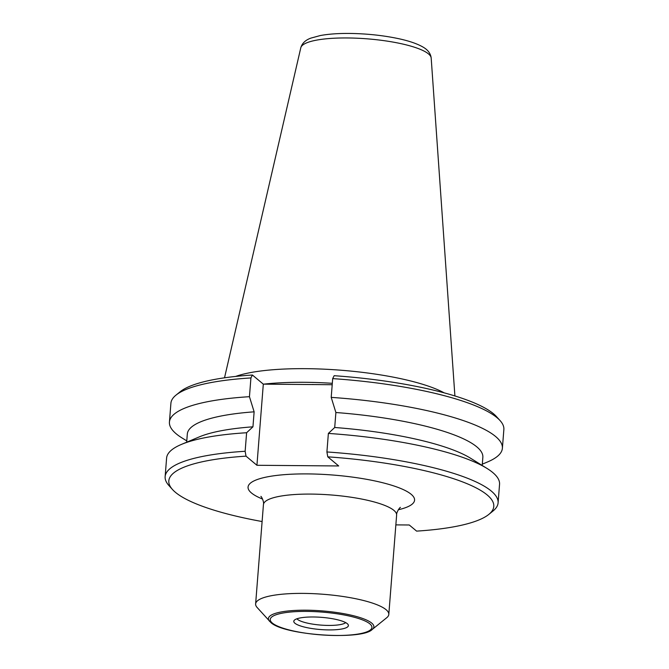 <?xml version="1.0" encoding="UTF-8"?>
<svg xmlns="http://www.w3.org/2000/svg" width="669" height="669" viewBox="0 0 669 669"><rect width="100%" height="100%" fill="white"/><g stroke="black" fill="none" stroke-linecap="round" stroke-linejoin="round"><path stroke-width="1" d="M372.257 629.429L386.766 617.688A66.8 14.935 -175.5 0 0 388.806 614.41A66.8 14.935 -175.5 0 0 323.386 594.281A66.8 14.935 -175.5 0 0 255.625 603.923A66.8 14.935 -175.5 0 0 257.13 607.485L270.82 622.496C284.024 635.366 362.255 640.45 372.257 629.429A52.884 11.825 -175.5 0 0 322.082 610.897A52.884 11.825 -175.5 0 0 269.624 621.35M294.904 623.232A27.387 6.121 4.5 0 1 294.092 620.506A27.387 6.121 4.5 0 1 321.572 617.345A27.387 6.121 4.5 0 1 348.214 624.771A27.387 6.121 4.5 0 1 326.547 629.872A27.387 6.121 4.5 0 1 294.904 623.232M262.106 521.536A162.985 36.444 4.5 0 1 172.502 489.524A162.985 36.444 4.5 0 1 246.016 456.149L245.147 451.274L246.61 432.734L252.949 426.814L254.128 411.828L249.445 396.692L250.925 377.935L252.397 375.016L263.31 384.148L332.2 384.717M444.157 392.845A116.891 26.133 -175.5 0 0 341.023 370.225A116.891 26.133 -175.5 0 0 235.613 376.438M395.856 524.881L409.269 524.989L416.603 531.119A162.985 36.444 4.5 0 0 488.805 514.419L492.978 511.032A166.991 37.339 -175.5 0 0 498.096 502.845A166.991 37.339 -175.5 0 0 326.907 451.96L327.777 456.835A162.985 36.444 4.5 0 1 488.805 514.419M327.777 456.835L338.69 465.959L256.929 465.281L246.016 456.149M345.697 622.622A25.046 5.603 4.5 0 1 322.073 625.181A25.046 5.603 4.5 0 1 297.446 619.31A25.046 5.603 4.5 0 1 296.911 618.783M245.147 451.274A166.991 37.339 -175.5 0 0 165.134 476.637A166.991 37.339 -175.5 0 0 168.906 485.527L172.502 489.524M263.31 384.148L256.929 465.281M332.685 378.612A166.991 37.339 4.5 0 1 500.094 420.609L496.498 416.62A162.985 36.444 -175.5 0 0 334.157 375.702L332.685 378.612L331.205 397.378L335.888 412.514L334.709 427.491L328.37 433.42L326.907 451.96M500.094 420.609A166.991 37.339 4.5 0 1 503.866 429.498L502.386 448.263A166.991 37.339 4.5 0 1 487.517 461.97L482.307 464.161M252.397 375.016A162.985 36.444 -175.5 0 0 180.195 391.725L176.022 395.103A166.991 37.339 4.5 0 1 250.925 377.935M186.776 440.904L181.976 437.927A166.991 37.339 4.5 0 1 169.433 422.055L170.904 403.298A166.991 37.339 4.5 0 1 176.022 395.103M246.61 432.734A166.991 37.339 -175.5 0 0 181.466 444.392A166.991 37.339 -175.5 0 0 166.598 458.098L165.134 476.637M498.096 502.845L499.551 484.306A166.991 37.339 -175.5 0 0 487.007 468.434A166.991 37.339 -175.5 0 0 328.37 433.42M181.466 444.392L199.337 436.874A148.225 33.141 4.5 0 1 252.949 426.814M169.433 422.055A166.991 37.339 4.5 0 1 249.445 396.692M186.676 442.192L187.312 434.064A148.225 33.141 4.5 0 1 254.128 411.828M334.709 427.491A148.225 33.141 4.5 0 1 470.533 458.215L487.007 468.434M335.888 412.514A148.225 33.141 4.5 0 1 482.851 457.32L482.207 465.457M331.205 397.378A166.991 37.339 4.5 0 1 502.386 448.263M272.325 623.04A50.995 11.398 4.5 0 1 333.003 613.222A50.995 11.398 4.5 0 1 357.94 634.078A50.995 11.398 4.5 0 1 272.325 623.04M332.309 383.304A116.891 26.133 -175.5 0 0 291.191 382.4A116.891 26.133 -175.5 0 0 263.678 384.148M260.902 496.39L260.877 496.373C261.454 496.39 264.28 502.026 263.435 504.618A66.8 14.935 4.5 0 1 331.205 494.976A66.8 14.935 4.5 0 1 396.625 515.105C396.199 512.404 399.87 507.278 400.438 507.353L400.438 507.353M398.331 509.753A83.5 18.665 -175.5 0 0 345.714 476.269A83.5 18.665 -175.5 0 0 251.46 492.969A83.5 18.665 -175.5 0 0 262.591 499.066M431.187 58.052C430.652 53.453 427.826 49.74 422.724 46.905C416.846 43.577 408.634 40.792 398.072 38.559C383.12 35.424 367.256 33.726 350.481 33.45C338.74 33.308 328.705 34.002 320.384 35.532L310.926 38.1C305.449 40.073 302.079 43.301 300.791 47.792A65.437 14.634 4.5 0 1 367.105 38.827A65.437 14.634 4.5 0 1 431.187 58.052L454.903 395.948M312.565 384.491L313.142 384.499M263.435 504.618L255.625 603.923M396.625 515.105L388.806 614.41M300.791 47.792L224.516 377.818"/></g></svg>
